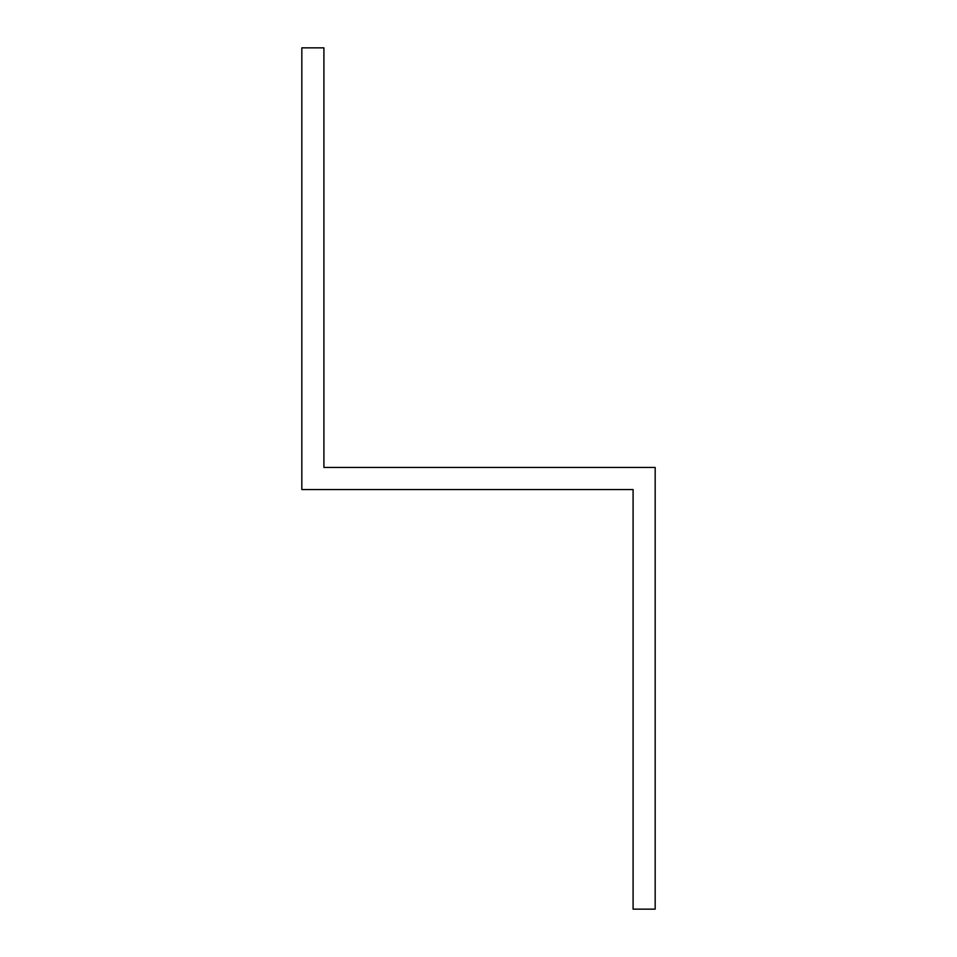 <?xml version="1.0" encoding="UTF-8"?>
<svg xmlns="http://www.w3.org/2000/svg" width="957" height="957" viewBox="0 0 957 957"><rect width="100%" height="100%" fill="white"/><g stroke="black" fill="none" stroke-linecap="round" stroke-linejoin="round"><path stroke-width="1.44" d="M633.091 489.541L633.091 909.15L655.174 909.15L655.174 467.459L323.909 467.459L323.909 47.85L301.826 47.85L301.826 489.541L633.091 489.541"/></g></svg>
